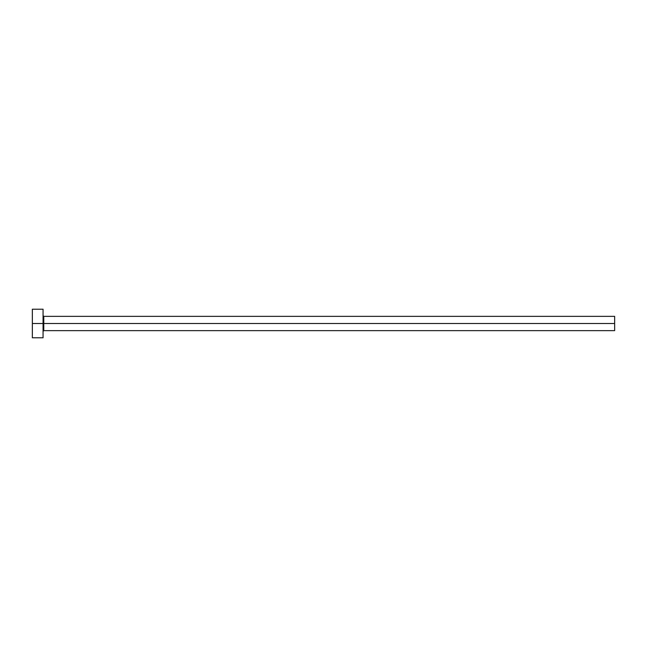 <?xml version="1.0" encoding="UTF-8"?>
<svg xmlns="http://www.w3.org/2000/svg" width="647" height="647" viewBox="0 0 647 647"><rect width="100%" height="100%" fill="white"/><g stroke="black" fill="none" stroke-linecap="round" stroke-linejoin="round"><path stroke-width="0.49" stroke-dasharray="3.23 2.43" d="M43.066 323.5L43.066 337.791L43.066 323.5L32.35 323.5L43.066 323.5L43.066 309.209L43.066 323.5M43.778 323.5L43.778 316.359L43.778 323.5L614.65 323.5L614.65 330.641L614.65 323.5L43.778 323.5L43.778 330.641L43.778 323.5M32.35 337.791L32.35 309.209L32.35 337.791M614.65 316.359L614.65 323.5L614.65 316.359"/><path stroke-width="0.97" d="M32.35 337.791L32.35 309.209L32.35 323.5L614.65 323.5L614.65 330.641L614.65 323.5L43.778 323.5L43.778 316.359L43.778 323.5L32.35 323.5L32.35 337.791L43.066 337.791L43.066 309.209L43.066 337.791M43.066 331.361L43.778 330.641L43.778 323.5L43.778 330.641L614.65 330.641M614.65 323.5L614.65 316.359L614.65 323.5M614.65 316.359L43.778 316.359L43.066 315.639M32.35 309.209L43.066 309.209"/></g></svg>
